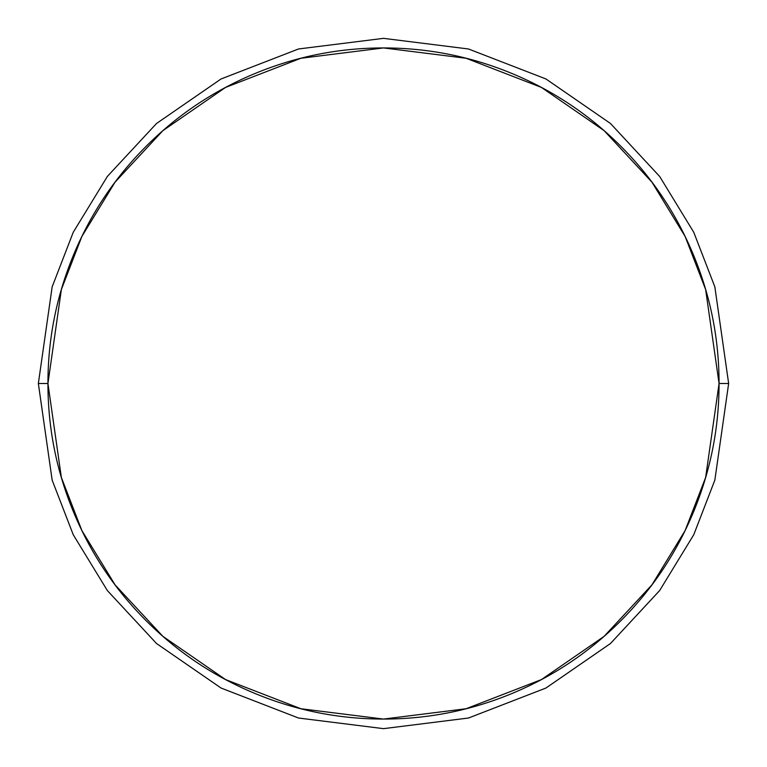 <?xml version="1.0" encoding="UTF-8"?>
<svg xmlns="http://www.w3.org/2000/svg" width="767" height="767" viewBox="0 0 767 767"><rect width="100%" height="100%" fill="white"/><g stroke="black" fill="none" stroke-linecap="round" stroke-linejoin="round"><path stroke-width="1.15" d="M47.938 383.5L61.36 289.543L81.868 236.457L115.05 182.162L162.853 130.678L225.584 87.419L300.904 58.263L383.5 47.938L466.096 58.263L541.416 87.419L604.147 130.678L651.95 182.162L685.132 236.457L705.64 289.543L719.062 383.5L728.65 383.5L714.844 286.858L693.751 232.257L659.62 176.41L610.446 123.458L545.922 78.953L468.464 48.973L383.5 38.35L298.536 48.973L221.078 78.953L156.554 123.458L107.38 176.41L73.249 232.257L52.156 286.858L38.35 383.5L47.938 383.5C47.938 427.996 56.451 470.804 73.479 511.915C90.506 553.026 114.753 589.315 146.219 620.781C177.685 652.247 213.974 676.494 255.085 693.521C296.196 710.549 339.004 719.062 383.5 719.062C427.996 719.062 470.804 710.549 511.915 693.521C553.026 676.494 589.315 652.247 620.781 620.781C652.247 589.315 676.494 553.026 693.521 511.915C710.549 470.804 719.062 427.996 719.062 383.5C719.062 339.004 710.549 296.196 693.521 255.085C676.494 213.974 652.247 177.685 620.781 146.219C589.315 114.753 553.026 90.506 511.915 73.479C470.804 56.451 427.996 47.938 383.5 47.938C339.004 47.938 296.196 56.451 255.085 73.479C213.974 90.506 177.685 114.753 146.219 146.219C114.753 177.685 90.506 213.974 73.479 255.085C56.451 296.196 47.938 339.004 47.938 383.5L38.35 383.5L52.156 286.858L73.249 232.257L107.38 176.41L156.554 123.458L221.078 78.953L298.536 48.973L383.5 38.35L468.464 48.973L545.922 78.953L610.446 123.458L659.62 176.41L693.751 232.257L714.844 286.858L728.65 383.5L714.844 480.142L693.751 534.743L659.62 590.59L610.446 643.542L545.922 688.047L468.464 718.027L383.5 728.65L298.536 718.027L221.078 688.047L156.554 643.542L107.38 590.59L73.249 534.743L52.156 480.142L38.35 383.5L52.156 480.142L73.249 534.743L107.38 590.59L156.554 643.542L221.078 688.047L298.536 718.027L383.5 728.65L468.464 718.027L545.922 688.047L610.446 643.542L659.62 590.59L693.751 534.743L714.844 480.142L728.65 383.5L719.062 383.5L705.64 477.457L685.132 530.543L651.95 584.837L604.147 636.322L541.416 679.581L466.096 708.737L383.5 719.062L300.904 708.737L225.584 679.581L162.853 636.322L115.05 584.837L81.868 530.543L61.36 477.457L47.938 383.5"/></g></svg>
